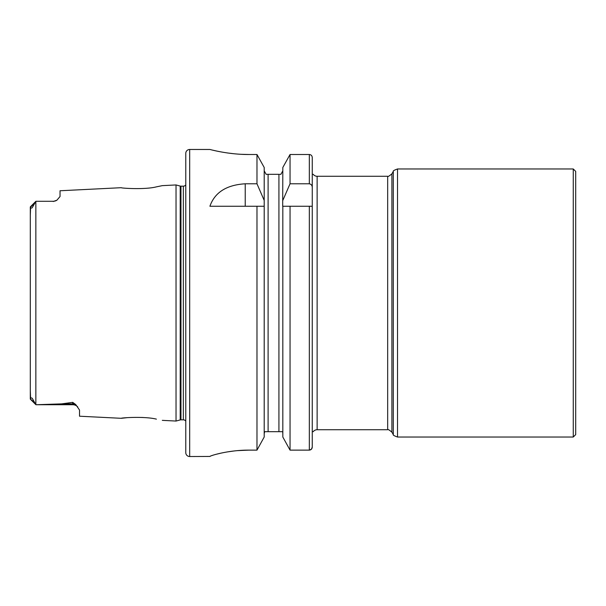 <?xml version="1.0" encoding="UTF-8"?>
<svg xmlns="http://www.w3.org/2000/svg" width="606" height="606" viewBox="0 0 606 606"><rect width="100%" height="100%" fill="white"/><g stroke="black" fill="none" stroke-linecap="round" stroke-linejoin="round"><path stroke-width="0.91" d="M30.3 390.681L30.603 398.892C30.467 397.824 30.997 397.612 32.209 398.256L35.905 404.717L72.705 404.717L36.648 404.717L61.645 403.876L72.705 402.361L75.735 404.543L79.53 410.05L79.53 416.216L121.283 418.307C120.367 417.852 144.66 416.125 156.356 419.132L156.409 419.14M144.114 417.579L141.978 417.443M162.31 420.359L176.035 421.049L180.209 419.928L180.209 186.072L176.035 184.951L162.31 185.641L156.325 186.875C144.705 189.875 120.344 188.148 121.283 187.693L60.032 190.761L60.032 196.533L56.934 200.169A6.825 6.825 0 0 1 53.207 201.283L35.905 201.283L32.179 207.775C30.989 208.381 30.467 208.153 30.603 207.108L30.3 215.319M573.261 303L573.261 437.032L397.521 437.032L397.521 168.968L573.261 168.968L573.261 303M573.261 168.968L575.7 171.4L575.7 434.6L573.261 437.032M75.735 404.543A6.825 6.408 0 0 0 72.705 403.876L72.705 404.717A6.825 6.825 0 0 1 77.765 406.967M30.361 206.828L35.86 201.321M35.905 201.283L53.207 201.283M56.934 200.169L53.207 201.51M176.035 421.049L176.035 184.951M180.209 419.928A2.924 2.924 0 0 1 180.967 419.829L180.967 186.171A2.924 2.924 0 0 1 180.209 186.072M180.967 419.829L183.345 419.829L183.345 186.171L180.967 186.171M183.345 419.829A2.924 2.924 0 0 1 185.777 421.14M183.345 186.171A2.924 2.924 0 0 0 185.777 184.86M189.678 149.47A3.901 3.901 0 0 0 185.777 153.371L185.777 452.629A3.901 3.901 0 0 0 189.678 456.53L189.678 149.47L209.903 149.47C209.434 149.303 227.962 154.621 248.899 154.5L256.982 154.5L264.201 167.476L256.982 154.5L256.982 183.792L264.201 200.404L264.201 167.476M313.143 431.677L313.234 431.677A4.871 4.871 0 0 1 317.135 429.722L387.673 429.722L387.673 176.278L317.135 176.278A4.871 4.871 0 0 1 313.234 174.323L312.264 174.323L312.264 157.53C312.113 155.719 311.136 154.704 309.333 154.5L290.047 154.5L282.82 167.476L290.047 154.5L290.047 183.792L309.333 183.792C311.279 184.232 312.257 185.489 312.264 187.58L312.264 157.53M256.982 183.792L245.225 183.792C226.53 184.928 214.759 192.42 209.903 206.252L256.982 206.252L256.982 450.129L264.201 437.024L256.982 450.129L248.899 450.129C227.924 450.008 209.487 455.954 209.903 456.454L189.678 456.53M35.852 201.328L35.852 404.672L36.648 404.717M127.29 417.655L121.283 418.307M30.3 366.494L30.3 381.553M34.315 402.384L30.3 398.975L30.3 207.025M309.333 206.252L312.264 206.252L312.264 447.077C312.113 448.902 311.143 449.917 309.333 450.129L290.047 450.129L290.047 206.252L309.333 206.252L309.333 450.129L311.423 449.22M282.82 437.024L290.047 450.129L282.82 437.024L282.82 206.252L290.047 206.252L282.691 206.252L282.82 167.476M264.201 437.024L264.201 200.404M256.982 206.252L264.201 206.252L256.982 206.252M313.234 431.677L312.264 431.677L312.264 187.58M311.439 449.197L312.264 447.077L312.264 431.677M282.82 200.404L290.047 183.792M280.896 174.323L282.82 170.816L280.896 174.323L279.654 174.323M282.82 433.646L282.707 432.639M282.343 431.677L264.678 431.677L264.201 433.646L264.322 432.639M278.919 431.677L278.919 174.323L266.125 174.323L264.201 170.816L266.125 174.323M267.163 174.323L268.102 174.323L268.102 431.677M212.888 150.197L216.425 150.992M216.584 151.03L221.349 151.97M227.227 152.932L233.871 153.742M241.332 154.31L248.899 154.5M209.911 456.447L210.653 456.023M211.638 455.659L212.85 455.257M216.577 454.197L221.311 453.068M227.205 451.94L233.863 451M237.507 450.629L248.899 450.129M387.673 176.278C387.779 176.922 389.188 176.111 391.893 173.839L391.893 432.161L393.302 434.6C392.794 435.017 394.203 435.828 397.521 437.032M391.893 173.839L393.302 171.4L393.302 434.6M317.135 429.722L317.135 176.278M309.333 183.792L309.333 154.5M245.225 183.792L245.225 206.252M30.603 207.108L34.315 203.616M61.645 403.876L72.705 403.876L72.705 402.361M30.361 399.172L35.86 404.679M393.302 171.4C392.794 170.983 394.203 170.172 397.521 168.968M387.673 429.722C387.779 429.078 389.188 429.889 391.893 432.161"/></g></svg>
